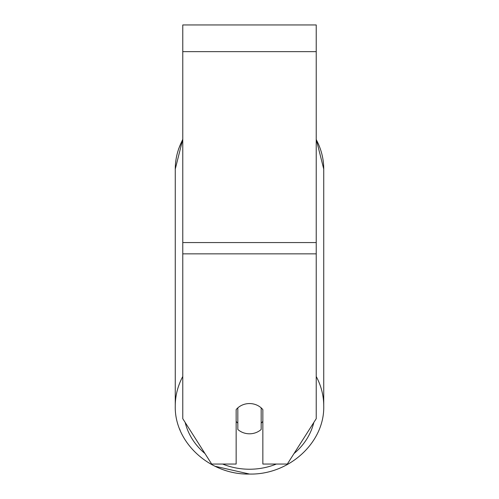 <?xml version="1.0" encoding="UTF-8"?>
<svg xmlns="http://www.w3.org/2000/svg" width="499" height="499" viewBox="0 0 499 499"><rect width="100%" height="100%" fill="white"/><g stroke="black" fill="none" stroke-linecap="round" stroke-linejoin="round"><path stroke-width="0.75" d="M316.229 253.848L316.229 24.95L182.771 24.95L182.771 418.68L211.663 464.039L236.152 464.039L236.152 409.604A16.685 15.12 0 0 1 262.848 409.604L262.848 464.039L287.337 464.039L316.229 418.68L316.229 253.848L182.771 253.848M249.5 433.799A16.685 15.12 0 0 1 237.823 429.477L237.823 407.876A16.685 15.12 0 0 1 249.5 403.56A16.685 15.12 0 0 1 261.177 407.876L261.177 429.477A16.685 15.12 0 0 1 249.5 433.799M237.823 423.127A16.685 15.12 0 0 1 236.152 421.406M262.848 421.406A16.685 15.12 0 0 1 261.177 423.127M316.229 51.64L182.771 51.64M316.229 242.57L182.771 242.57M182.771 376.502A74.239 67.284 180 0 0 175.261 405.986C174.301 442.682 210.11 475.011 249.5 474.05L215.013 466.266M276.39 464.039A65.899 59.724 0 0 1 249.5 469.235A65.899 59.724 0 0 1 222.61 464.039M204.983 453.541A65.899 59.724 0 0 1 185.166 422.441M175.261 405.986L175.261 169.092A74.239 67.284 0 0 1 182.771 139.608M313.834 422.441A65.899 59.724 0 0 1 294.017 453.541M316.229 139.608A74.239 67.284 0 0 1 323.739 169.092L316.229 139.252L323.739 169.092L323.739 405.986A74.239 67.284 180 0 0 316.229 376.502M323.739 405.986C324.699 442.682 288.89 475.011 249.5 474.05C288.884 475.011 324.699 442.688 323.739 405.986M175.261 169.092L182.771 139.252L178.536 149.101M180.189 430.381L179.609 428.94"/></g></svg>
